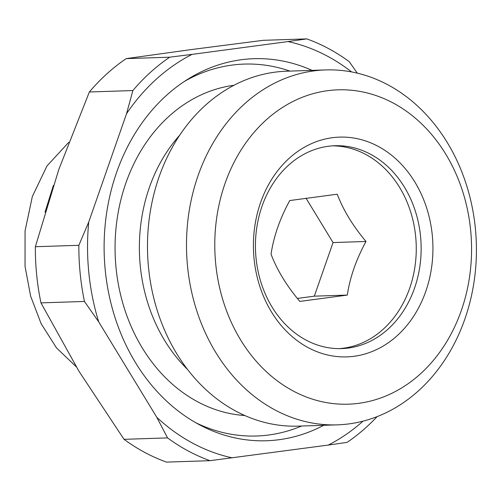 <?xml version="1.0" encoding="UTF-8"?>
<svg xmlns="http://www.w3.org/2000/svg" width="501" height="501" viewBox="0 0 501 501"><rect width="100%" height="100%" fill="white"/><g stroke="black" fill="none" stroke-linecap="round" stroke-linejoin="round"><path stroke-width="0.75" d="M68.718 142.353L47.031 165.894L32.352 196.461L25.063 230.911L25.05 266.413L30.611 296.097L41.107 323.633L56.513 347.919L76.277 366.82M312.048 70.372A191.131 156.011 88.1 0 0 241.194 59.751A191.131 156.011 88.1 0 0 188.389 78.876A191.131 156.011 88.1 0 0 104.233 254.846A191.131 156.011 88.1 0 0 199.749 424.917A191.131 156.011 88.1 0 0 279.12 439.703A191.131 156.011 88.1 0 0 323.696 425.299M195.659 422.669A186.059 151.872 88.1 0 0 268.849 434.981A186.059 151.872 88.1 0 0 301.571 426.025M289.922 71.098A186.059 151.872 88.1 0 0 231.932 65.111A186.059 151.872 88.1 0 0 184.462 81.387M187.48 369.369A153.92 125.638 -91.9 0 1 179.79 135.107M233.961 85.289A165.762 135.301 88.1 0 0 233.948 85.289A165.762 135.301 88.1 0 0 115.167 254.495A165.762 135.301 88.1 0 0 244.801 415.536M337.279 424.854L298.277 426.132A177.561 144.933 -91.9 0 1 147.958 260.658A177.561 144.933 -91.9 0 1 274.842 72.182A177.561 144.933 -91.9 0 1 286.635 71.205L325.631 69.921A177.561 144.933 -91.9 0 1 475.95 235.395A177.561 144.933 -91.9 0 1 349.072 423.877A177.561 144.933 -91.9 0 1 337.279 424.854A177.561 144.933 -91.9 0 1 186.961 259.38A177.561 144.933 -91.9 0 1 313.839 70.904A177.561 144.933 -91.9 0 1 325.631 69.921M358.779 403.318A157.264 128.362 -91.9 0 1 215.731 264.014A157.264 128.362 -91.9 0 1 327.573 90.694A157.264 128.362 -91.9 0 1 470.621 229.99A157.264 128.362 -91.9 0 1 358.779 403.318M332.269 137.725A109.944 89.742 -91.9 0 1 432.275 235.113A109.944 89.742 -91.9 0 1 354.082 356.28A109.944 89.742 -91.9 0 1 254.076 258.898A109.944 89.742 -91.9 0 1 332.269 137.725M348.358 348.038A101.49 82.84 88.1 0 0 420.878 240.311A101.49 82.84 88.1 0 0 334.962 145.728A101.49 82.84 88.1 0 0 328.224 146.292A101.49 82.84 88.1 0 0 255.704 254.02A101.49 82.84 88.1 0 0 341.619 348.596A101.49 82.84 88.1 0 0 348.358 348.038M339.177 348.633A101.49 82.84 88.1 0 0 343.479 348.195A101.49 82.84 88.1 0 0 416.087 241.964A101.49 82.84 88.1 0 0 332.52 145.854M347.306 295.083C349.948 277.385 356.18 259.512 366.012 241.476C352.873 225.882 343.285 210.126 337.236 194.206L289.753 200.544C279.959 218.474 273.721 236.347 271.041 254.151C277.028 269.976 286.622 285.733 299.817 301.42L347.306 295.083L314.327 296.16L297.369 298.427M363.031 421.159A211.435 172.576 -91.9 0 1 328.274 445.07L209.982 460.682L166.482 462.11A219.889 179.483 -91.9 0 1 124.029 439.327L78.939 371.222L40.963 302.88A219.889 179.483 88.1 0 1 35.358 246.73L58.805 169.476L89.36 91.984A219.889 179.483 -91.9 0 1 126.208 58.617L191.188 49.586L263.282 40.318L306.781 38.89L288 41.577A211.435 172.576 -91.9 0 1 351.57 71.925M328.274 445.07L347.055 442.383A219.889 179.483 -91.9 0 0 377.128 416.613M124.029 439.327L167.534 437.899L156.851 417.377L98.697 321.861A211.435 172.576 -91.9 0 1 88.733 222.031L126.54 113.708A211.435 172.576 -91.9 0 1 192.046 54.384L288 41.577M40.963 302.88L84.462 301.452L98.697 321.861M209.982 460.682A219.889 179.483 -91.9 0 1 167.534 437.899M357.307 73.146L349.235 61.673A219.889 179.483 -91.9 0 0 306.781 38.89M126.208 58.617L169.707 57.189L192.046 54.384M89.36 91.984L132.865 90.556L126.54 113.708M35.358 246.73L78.857 245.302L88.733 222.031M132.865 90.556A219.889 179.483 -91.9 0 1 169.707 57.189M232.32 457.876A211.435 172.576 -91.9 0 1 156.851 417.377M84.462 301.452A219.889 179.483 -91.9 0 1 78.857 245.302M53.388 185.451L45.021 212.142M305.979 198.114L333.04 242.559L314.327 296.16M366.012 241.476L333.04 242.559"/></g></svg>

